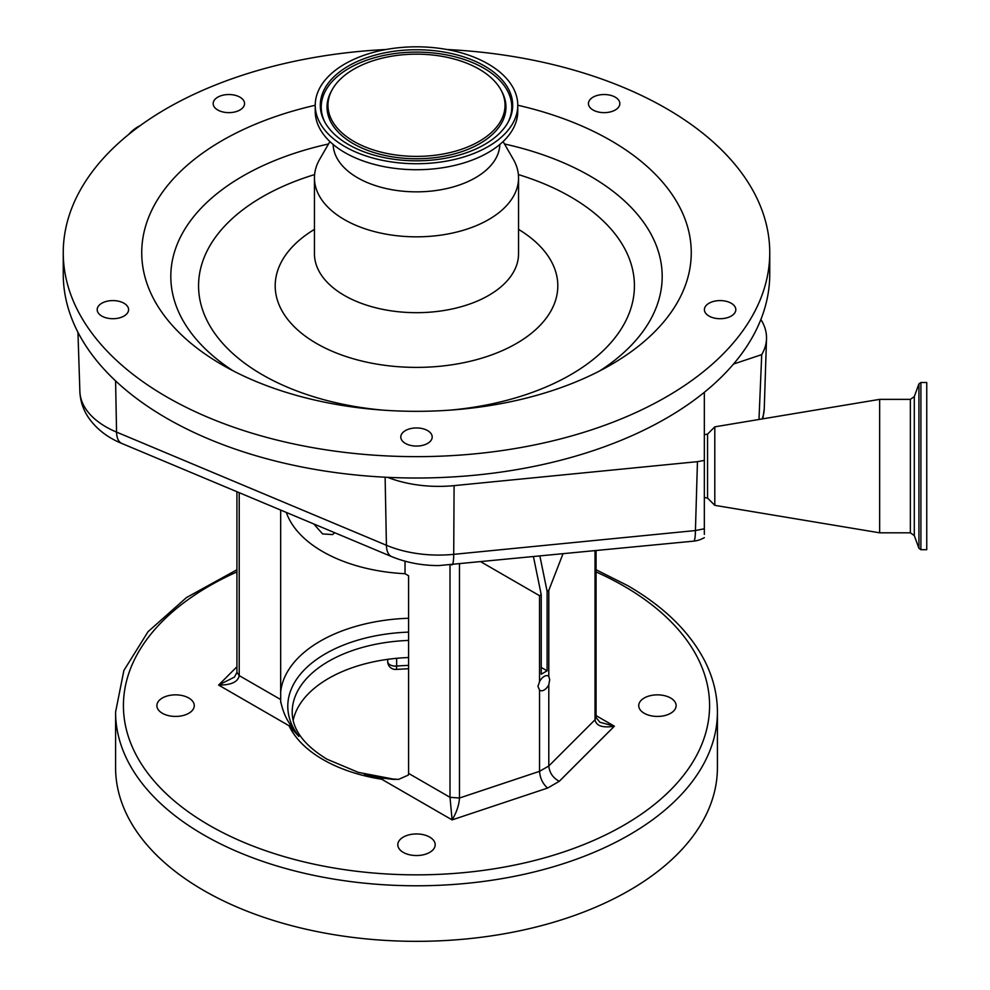 <?xml version="1.0" encoding="UTF-8"?>
<svg xmlns="http://www.w3.org/2000/svg" width="990" height="990" viewBox="0 0 990 990"><rect width="100%" height="100%" fill="white"/><g stroke="black" fill="none" stroke-linecap="round" stroke-linejoin="round"><path stroke-width="1.49" d="M334.719 532.731L332.566 534.575L322.591 533.919L313.756 523.945M405.034 561.194L405.034 573.717A132.796 76.675 180 0 1 322.591 551.541A132.796 76.675 180 0 1 286.308 512.436M239.221 492.686L239.221 675.613L280.665 699.534L280.665 510.06M280.665 699.534L280.677 701.403C282.756 711.03 286.023 718.802 290.478 724.754A13.08 7.549 120 0 1 289.018 725.732L218.617 685.08L234.42 677.098L236.932 672.408L236.932 491.721M280.752 702.603L280.677 701.403M236.932 672.408L239.221 675.613C237.971 681.974 231.103 685.13 218.617 685.08L236.932 666.765M408.573 632.115A128.712 74.312 0 0 0 298.832 736.399L290.478 724.754M298.832 736.399L289.018 725.732A132.14 76.292 180 0 0 323.062 759.59A132.14 76.292 180 0 0 381.707 779.241L364.345 774.217L383.167 778.264A13.08 7.549 -60 0 1 381.707 779.241L452.108 819.893L450.005 797.309L459.484 798.027C459.038 805.13 456.576 812.419 452.108 819.893L547.581 788.065C542.73 783.746 540.057 778.165 539.538 771.334L539.538 690.055A8.304 4.801 120 0 0 540.02 690.401A8.304 4.801 120 0 0 548.794 684.721L549.71 679.623L548.794 676.356L548.794 590.362L562.902 554.016M408.573 657.533A124.294 71.763 0 0 0 293.151 720.312M396.644 658.301L396.644 666.072A7.846 0.879 -94.6 0 1 396.198 669.413A7.846 7.846 0 0 1 387.721 661.592L387.721 659.34L387.721 661.592A7.846 4.529 0 0 0 390.011 664.797A7.846 4.529 0 0 0 396.644 666.072A143.921 83.086 180 0 1 408.573 665.404M717.416 767.596A300.923 173.733 180 0 1 531.655 928.113A300.923 173.733 180 0 1 203.717 890.455A300.923 173.733 180 0 1 115.583 767.596L115.583 712.045A300.923 173.733 180 0 0 203.717 834.904A300.923 173.733 180 0 0 531.655 872.561A300.923 173.733 180 0 0 717.416 712.045L717.416 767.596M429.722 837.107A18.699 10.791 0 0 0 409.34 834.768A18.699 10.791 0 0 0 397.807 844.742A18.699 10.791 0 0 0 403.276 852.378A18.699 10.791 0 0 0 423.658 854.716A18.699 10.791 0 0 0 435.192 844.742A18.699 10.791 0 0 0 429.722 837.107M670.651 698.012A18.699 10.791 0 0 0 650.282 695.673A18.699 10.791 0 0 0 638.736 705.647A18.699 10.791 0 0 0 644.218 713.27A18.699 10.791 0 0 0 664.587 715.609A18.699 10.791 0 0 0 676.12 705.647A18.699 10.791 0 0 0 670.651 698.012M188.781 698.012A18.699 10.791 0 0 0 168.411 695.673A18.699 10.791 0 0 0 156.878 705.647A18.699 10.791 0 0 0 162.348 713.27A18.699 10.791 0 0 0 182.717 715.609A18.699 10.791 0 0 0 194.263 705.647A18.699 10.791 0 0 0 188.781 698.012M596.067 715.634L614.382 726.202C602.65 728.096 596.19 725.942 595.015 719.779L596.067 717.502L599.804 722.217L614.382 726.202L559.263 781.32C552.952 777.843 549.462 772.732 548.794 766L548.794 684.721M548.794 676.356A8.304 4.801 120 0 0 548.324 676.009A8.304 4.801 120 0 0 539.538 681.702L537.954 686.404L539.538 690.055M405.034 573.717L408.573 575.759L408.573 773.388L408.313 775.096L398.512 779.427L383.167 778.264M539.538 681.702L539.538 595.695L541.233 594.73L541.233 674.215L547.111 670.824L541.233 667.433M481.264 562.048L539.538 595.695M539.934 556.269L547.111 591.339L548.794 590.362M547.111 670.824L547.111 591.339M533.499 556.912L541.233 594.73M115.583 380.89L116.56 432.098A26.173 12.561 112.8 0 0 121.807 443.446C107.576 437.63 96.438 428.979 88.419 417.483C83.123 409.6 80.277 400.925 79.868 391.458A89.026 51.406 0 0 0 116.56 432.098L386.422 545.267A89.026 51.406 0 0 0 438.743 555.081A89.026 51.406 0 0 0 453.717 554.351L695.426 530.553L697.455 461.662L454.088 485.632A91.278 52.693 180 0 1 387.585 477.329A353.257 203.952 0 0 0 702.294 393.933A353.257 203.952 0 0 0 704.336 392.3A353.257 203.952 0 0 0 733.516 364.048A353.257 203.952 0 0 0 760.889 319.461A353.257 203.952 0 0 0 769.75 274.057L769.75 252.697A353.257 203.952 0 0 0 446.874 49.5M386.125 49.5A353.257 203.952 0 0 0 130.705 132.821A353.257 203.952 0 0 0 63.249 252.697L63.249 274.057A353.257 203.952 0 0 0 387.585 477.329M63.249 252.697A353.257 203.952 0 0 0 307.333 446.663A353.257 203.952 0 0 0 702.294 372.574A353.257 203.952 0 0 0 769.75 252.697M715.263 318.273A15.704 9.059 0 0 0 735.818 309.647A15.704 9.059 0 0 0 724.965 301.034A15.704 9.059 0 0 0 704.41 309.647A15.704 9.059 0 0 0 715.263 318.273M400.802 437.011A15.704 9.059 0 0 0 416.493 446.069A15.704 9.059 0 0 0 432.197 437.011A15.704 9.059 0 0 0 416.493 427.94A15.704 9.059 0 0 0 400.802 437.011M108.034 301.034A15.704 9.059 0 0 0 97.181 309.647A15.704 9.059 0 0 0 117.736 318.273A15.704 9.059 0 0 0 128.589 309.647A15.704 9.059 0 0 0 108.034 301.034M241.56 98.258A15.704 9.059 0 0 0 224 94.966A15.704 9.059 0 0 0 213.159 103.579A15.704 9.059 0 0 0 216.154 108.912A15.704 9.059 0 0 0 233.702 112.204A15.704 9.059 0 0 0 244.555 103.579A15.704 9.059 0 0 0 241.56 98.258M616.844 108.912A15.704 9.059 0 0 0 619.839 103.579A15.704 9.059 0 0 0 608.999 94.966A15.704 9.059 0 0 0 591.438 98.258A15.704 9.059 0 0 0 588.444 103.579A15.704 9.059 0 0 0 599.297 112.204A15.704 9.059 0 0 0 616.844 108.912M638.785 345.931A274.75 158.623 0 0 0 517.77 105.237A101.265 58.472 0 0 0 447.789 49.673A101.265 58.472 0 0 0 334.571 70.909A101.265 58.472 0 0 0 315.228 105.274A274.75 158.623 0 0 0 194.213 159.452A274.75 158.623 0 0 0 222.218 364.864A274.75 158.623 0 0 0 610.781 364.864A274.75 158.623 0 0 0 638.785 345.931M329.905 141.57L319.671 159.303A102.057 58.917 0 0 0 314.449 177.915A102.057 58.917 0 0 0 384.962 233.949A102.057 58.917 0 0 0 499.059 212.553A102.057 58.917 0 0 0 518.55 177.915A102.057 58.917 0 0 0 513.327 159.303L503.093 141.57M333.172 144.478A83.346 48.114 0 0 0 391.359 189.61A83.346 48.114 0 0 0 483.924 172.013A83.346 48.114 0 0 0 499.826 144.478M498.428 145.617A101.265 58.472 0 0 0 517.77 111.251L517.77 105.274A101.265 58.472 0 0 1 498.428 139.639A101.265 58.472 0 0 1 385.209 160.875A101.265 58.472 0 0 1 315.228 105.274L315.228 111.251A101.265 58.472 0 0 0 385.209 166.865A101.265 58.472 0 0 0 498.428 145.617M494.332 137.919A96.203 55.539 0 0 0 508.476 121.535A96.203 55.539 0 0 0 459.447 55.576A96.203 55.539 0 0 0 338.667 72.629A96.203 55.539 0 0 0 324.51 121.535A96.203 55.539 0 0 0 400.641 160.058A96.203 55.539 0 0 0 494.332 137.919M344.867 75.228A88.543 51.121 0 0 0 331.848 90.3A88.543 51.121 0 0 0 376.967 151.012A88.543 51.121 0 0 0 488.132 135.321A88.543 51.121 0 0 0 501.15 90.3A88.543 51.121 0 0 0 431.083 54.858A88.543 51.121 0 0 0 344.867 75.228M760.889 319.461L761.941 321.292A91.278 52.693 180 0 1 766.508 338.753A91.278 52.693 180 0 1 761.718 354.643L733.516 364.048M128.465 134.615A33.227 19.181 -60 0 1 140.221 125.606M704.336 534.365L704.336 460.412L704.336 497.5L707.553 498.094L707.553 434.103L714.805 426.839L879.652 399.366L879.652 532.818L714.805 505.346L714.805 426.839M697.455 461.662L704.336 460.412L704.336 392.3M758.984 419.475L761.718 354.643M920.898 382.486L920.898 549.697L926.751 549.697L926.751 382.486L920.898 382.486L918.93 383.873L918.93 548.324L914.29 535.578L914.29 396.619L910.355 399.366L879.652 399.366M280.665 692.109A136.063 78.556 180 0 1 408.573 618.255M408.573 640.431A124.294 71.763 0 0 0 292.211 712.045C292.199 729.321 303.794 745.037 326.985 759.194L358.318 772.373L395.493 779.489M364.345 774.217A128.712 74.312 0 0 0 393.896 779.439M236.932 571.923A293.077 169.203 0 0 0 209.261 825.289A293.077 169.203 0 0 0 623.737 825.289A293.077 169.203 0 0 0 623.737 585.993A293.077 169.203 0 0 0 596.067 571.923M559.263 781.32L547.581 788.065M459.484 564.201L459.484 798.027L539.538 771.334L548.794 766L595.015 719.779L595.015 550.848M596.067 717.502L596.067 550.749M408.573 773.388L450.005 797.309L450.005 565.117M385.122 477.205L386.422 545.267A26.173 12.561 112.8 0 0 391.669 556.615C406.147 562.567 421.839 565.562 438.743 565.587L693.594 541.146A26.173 3.589 -95.6 0 0 695.426 530.553L704.336 528.771M451.873 564.943A26.173 3.589 84.4 0 0 453.717 554.351L454.088 485.632M328.507 143.983A245.693 141.855 0 0 0 217.726 193.05A245.693 141.855 0 0 0 233.071 370.792M599.928 370.792A245.693 141.855 0 0 0 615.273 359.803A245.693 141.855 0 0 0 504.492 143.983M314.61 174.587A217.936 125.829 0 0 0 240.186 211.848A217.936 125.829 0 0 0 382.92 410.132M450.079 410.132A217.936 125.829 0 0 0 592.812 359.766A217.936 125.829 0 0 0 518.389 174.587M314.449 229.383A141.298 81.576 0 0 0 302.185 237.86A141.298 81.576 0 0 0 333.444 351.809A141.298 81.576 0 0 0 530.813 333.766A141.298 81.576 0 0 0 518.55 229.383M314.449 177.915L314.449 253.762A102.057 58.917 0 0 0 384.962 309.796A102.057 58.917 0 0 0 499.059 288.399A102.057 58.917 0 0 0 518.55 253.762L518.55 177.915M508.019 122.376A95.275 55.007 0 0 0 458.358 57.692A95.275 55.007 0 0 0 339.421 74.782A95.275 55.007 0 0 0 324.968 122.376M331.848 90.3L330.957 91.983A89.471 51.653 0 0 0 376.559 153.326A89.471 51.653 0 0 0 488.874 137.474A89.471 51.653 0 0 0 502.041 91.983L501.15 90.3M762.139 418.956A89.026 51.406 0 0 0 764.255 408.721L766.508 338.753M914.29 535.578L910.355 532.818L910.355 399.366M717.416 712.045C717.379 694.646 713.196 677.68 704.88 661.184C689.77 631.88 664.03 606.684 627.66 585.61L596.067 569.745M396.198 669.413L408.573 668.72M236.932 569.745L186.479 597.564L148.079 631.645L123.886 670.477L115.583 712.045M79.868 391.458L77.963 332.331M764.255 408.721L762.832 418.844M121.807 443.446L391.669 556.615M693.594 541.146A26.173 26.173 0 0 0 704.336 537.632M707.553 498.094L714.805 505.346M910.355 532.818L879.652 532.818M920.898 549.697L918.93 548.324M914.29 396.619L918.93 383.873M704.336 434.697L707.553 434.103"/></g></svg>
